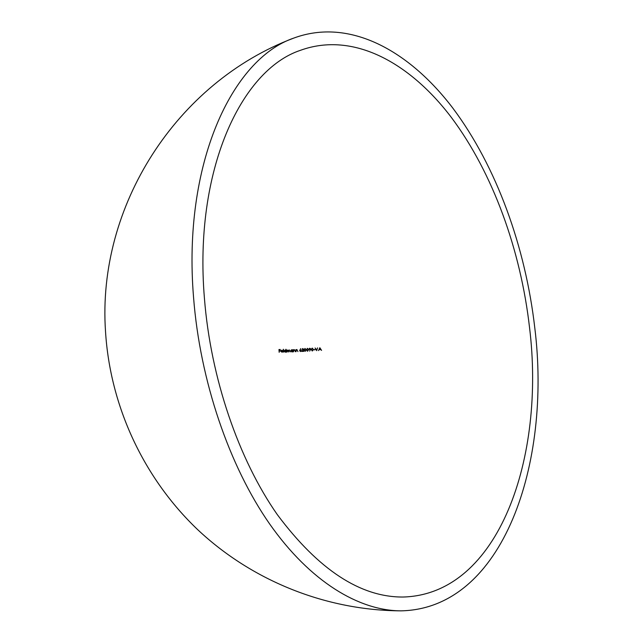 <?xml version="1.0" encoding="UTF-8"?>
<svg xmlns="http://www.w3.org/2000/svg" width="643" height="643" viewBox="0 0 643 643"><rect width="100%" height="100%" fill="white"/><g stroke="black" fill="none" stroke-linecap="round" stroke-linejoin="round"><path stroke-width="0.96" d="M529.543 327.617C520.717 250.256 493.044 173.208 451.386 117.468C409.728 62.556 353.144 31.25 300.522 50.291C241.004 69.942 193.76 170.684 204.418 298.207C210.663 378.052 238.682 459.456 277.326 514.649C318.526 569.786 360.418 597.251 403 597.034C499.458 594.47 545.409 456.514 529.543 327.617M283.233 349.334L283.716 352.179L283.491 349.326M284.142 351.142L284.978 350.073L286.031 350.451L285.934 349.237L286.424 352.083L285.315 352.155L284.142 351.142L285.428 351.89L286.079 351.078L285.171 350.298L284.399 351.134M293.73 350.507L293.529 351.793L293.361 349.768L294.446 349.688L295.426 351.713L294.422 349.945L293.425 350.564M296.23 350.403L296.037 351.689L295.868 349.663L296.962 349.583L297.942 351.608L296.929 349.832L295.933 350.459M301.471 350.668L300.594 351.56L299.614 350.756L300.683 348.635L300.193 349.929L301.205 350.716M306.454 349.824L307.378 348.313L308.568 349.72L307.611 351.223L306.454 349.824M311.26 349.583L312.201 348.072L313.414 349.462L312.442 350.974L311.26 349.583M319.217 349.647L318.478 350.572L319.836 347.726L321.58 350.395L320.696 349.559L318.88 349.704M317.57 347.855L316.694 350.668L315.11 347.992L316.661 350.089L317.57 347.855M313.712 349.623L314.966 349.84L313.712 349.623M308.833 349.093L309.765 348.201L310.81 348.996L309.653 351.118L310.191 349.824L308.833 349.093L309.894 349.575L310.521 348.996L309.773 348.482L309.114 349.069M304.083 349.937L304.991 348.434L306.172 349.832L305.232 351.335L304.083 349.937L305.216 351.054L305.899 349.848L305.023 348.715L304.356 349.921M301.848 351.432L303.448 349.35L302.62 348.836L301.808 349.511L302.732 348.538L303.713 349.318L302.475 351.118L303.922 351.327L301.848 351.432M290.596 350.893L291.456 349.824L292.758 349.792L292.927 351.825L291.793 351.906L290.596 350.893M287.799 350.202L287.011 352.059L286.842 350.025L288.53 350.419L289.27 349.896L290.154 351.938L289.246 350.146L288.45 352.002L287.799 350.202M282.631 350.539L282.912 351.239L281.063 351.303L281.875 352.026L282.84 351.681L282.116 352.26L280.806 351.263L281.594 350.194L282.357 350.588M280.42 350.933L279.311 350.965L279.175 352.332L278.949 349.543L280.316 349.503L279.223 349.824L279.287 350.684L280.42 350.933M193.543 297.219C199.989 380.833 229.286 466.159 269.698 524.037C310.312 581.811 359.035 610.754 401.047 610.85C503.59 608.72 551.493 462.856 534.815 328.091C525.54 247.169 496.597 166.593 452.841 108.128C409.101 50.556 349.39 17.457 293.698 38.114C231.914 59.124 182.58 164.005 193.543 297.219M319.515 348.329L319.354 349.35L320.519 349.286L319.86 348.265M320.519 349.286L319.354 349.35M314.467 349.872L314.941 349.559M314.451 349.647L313.72 349.688M312.522 350.676L311.935 350.773L313.069 350.178L313.125 349.479L312.233 348.353L311.542 349.567L312.426 350.692M307.692 350.925L307.113 351.022L308.222 350.427L308.286 349.728L307.402 348.602L306.727 349.808L307.595 350.933M303.44 351.351L303.898 351.046M303.424 351.126L302.475 351.118M299.871 349.985L300.506 349.888M300.699 351.263L301.205 350.692L300.273 350.21M299.622 350.805L300.586 351.271M300.353 350.186L299.887 350.756M292.179 351.56L292.637 351.48M291.914 351.641L292.581 350.821L291.424 350.097M290.596 350.933L291.785 351.657M291.52 350.073L290.853 350.885M285.685 351.817L286.135 351.737M281.071 351.054L282.639 350.998L281.795 350.419L281.071 351.054L282.639 350.998M279.97 350.949L280.396 350.644M279.954 350.724L279.046 350.756M279.882 349.8L280.316 349.503M279.866 349.583L278.958 349.615M302.765 350.411L303.174 350.339M293.698 38.114C176.463 82.376 96.892 206.411 105.516 331.426C110.09 406.135 143.614 478.183 197.827 529.792C252.394 581.031 326.202 610.472 401.047 610.85"/></g></svg>
